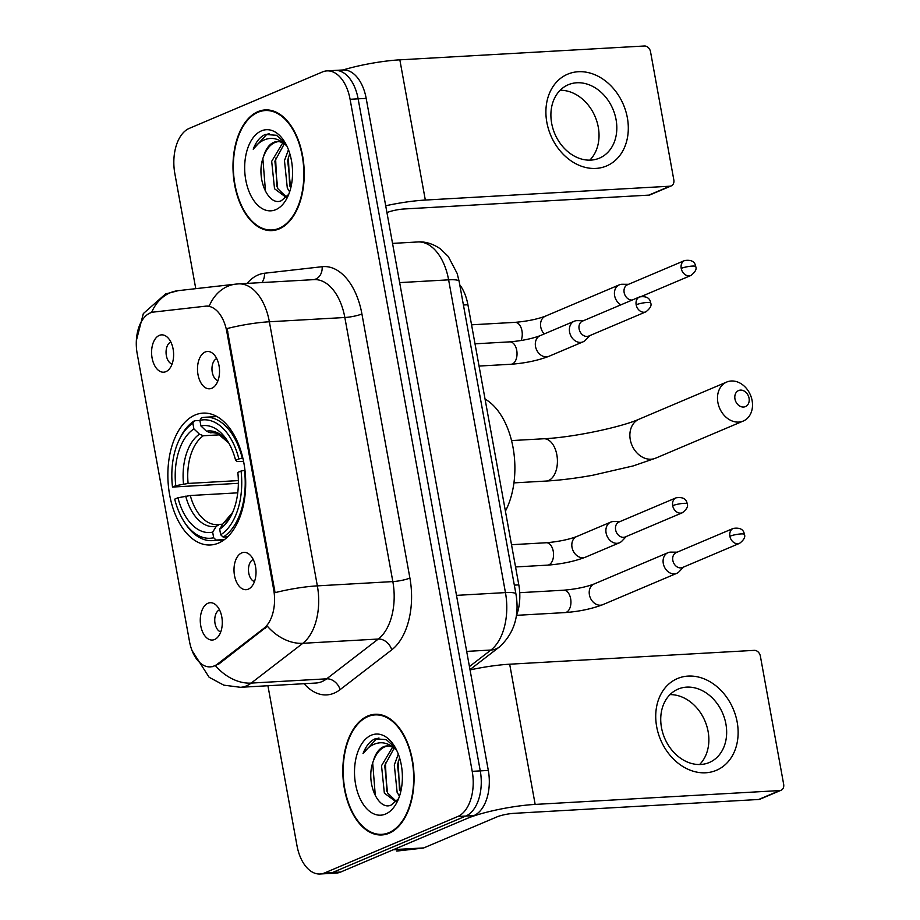 <?xml version="1.0" encoding="UTF-8"?>
<svg xmlns="http://www.w3.org/2000/svg" width="920" height="920" viewBox="0 0 920 920"><rect width="100%" height="100%" fill="white"/><g stroke="black" fill="none" stroke-linecap="round" stroke-linejoin="round"><path stroke-width="1.38" d="M218.419 543.11A66.033 38.812 -93.2 0 0 244.939 470.028A66.033 38.812 -93.2 0 0 203.055 413.114A66.033 38.812 -93.2 0 0 195.143 414.989A66.033 38.812 -93.2 0 0 168.624 488.06A66.033 38.812 -93.2 0 0 210.507 544.973A66.033 38.812 -93.2 0 0 218.419 543.11M205.206 352.003A18.688 10.982 86.8 0 1 212.336 353.073A18.688 10.982 86.8 0 1 219.477 369.518A18.688 10.982 86.8 0 1 214.233 386.664A18.688 10.982 86.8 0 1 211.795 388.274A18.688 10.982 86.8 0 1 197.995 374.589A18.688 10.982 86.8 0 1 205.206 352.003M216.74 358.627A11.212 6.59 -93.2 0 0 216.591 358.685A11.212 6.59 -93.2 0 0 212.002 370.07A11.212 6.59 -93.2 0 0 217.982 380.638M241.718 552.897A18.688 10.982 86.8 0 1 248.848 553.966A18.688 10.982 86.8 0 1 255.978 570.411A18.688 10.982 86.8 0 1 250.746 587.547A18.688 10.982 86.8 0 1 248.308 589.156A18.688 10.982 86.8 0 1 234.496 575.483A18.688 10.982 86.8 0 1 241.718 552.897M253.253 559.521A11.212 6.59 -93.2 0 0 253.103 559.578A11.212 6.59 -93.2 0 0 248.503 570.963A11.212 6.59 -93.2 0 0 254.495 581.532M159.309 335.397A18.688 10.982 86.8 0 1 166.439 336.467A18.688 10.982 86.8 0 1 173.57 352.9A18.688 10.982 86.8 0 1 168.337 370.047A18.688 10.982 86.8 0 1 165.899 371.657A18.688 10.982 86.8 0 1 152.087 357.983A18.688 10.982 86.8 0 1 159.309 335.397M170.844 342.022A11.212 6.59 -93.2 0 0 170.695 342.079A11.212 6.59 -93.2 0 0 166.094 353.464A11.212 6.59 -93.2 0 0 172.086 364.032M207.989 603.244A18.688 10.982 86.8 0 1 215.119 604.313A18.688 10.982 86.8 0 1 222.249 620.758A18.688 10.982 86.8 0 1 217.016 637.905A18.688 10.982 86.8 0 1 214.578 639.515A18.688 10.982 86.8 0 1 200.767 625.83A18.688 10.982 86.8 0 1 207.989 603.244M219.512 609.868A11.212 6.59 -93.2 0 0 219.374 609.925A11.212 6.59 -93.2 0 0 214.774 621.31A11.212 6.59 -93.2 0 0 220.765 631.879M217.511 664.033A33.637 19.768 86.8 0 1 214.314 665.919A33.637 19.768 86.8 0 1 210.289 666.873A33.637 19.768 86.8 0 1 189.462 641.297L137.184 353.625A33.637 19.768 86.8 0 1 153.559 312.075L205.333 306.199A33.637 19.768 86.8 0 1 205.988 306.141A33.637 19.768 86.8 0 1 226.814 331.717L273.665 589.547A33.637 19.768 86.8 0 1 263.867 628.314L217.511 664.033L218.971 663.941L212.267 666.701M459.735 284.752A37.375 21.976 86.8 0 1 467.912 304.75L518.811 584.878A37.375 21.976 86.8 0 1 516.246 616.112M389.091 833.244A60.432 35.523 -93.2 0 0 413.356 766.371A60.432 35.523 -93.2 0 0 375.026 714.288A60.432 35.523 -93.2 0 0 367.781 716.001A60.432 35.523 -93.2 0 0 343.528 782.874A60.432 35.523 -93.2 0 0 381.857 834.957A60.432 35.523 -93.2 0 0 389.091 833.244M379.074 714.449A60.432 35.523 -93.2 0 0 378.039 714.736M279.266 228.884A60.432 35.523 -93.2 0 0 303.531 162.012A60.432 35.523 -93.2 0 0 265.19 109.928A60.432 35.523 -93.2 0 0 257.957 111.642A60.432 35.523 -93.2 0 0 233.691 178.514A60.432 35.523 -93.2 0 0 272.021 230.598A60.432 35.523 -93.2 0 0 279.266 228.884M269.238 110.09A60.432 35.523 -93.2 0 0 268.203 110.377M267.927 685.745L296.976 845.595A37.375 21.976 -93.2 0 0 320.114 874L336.214 873.091A37.375 21.976 -93.2 0 0 340.688 872.033L473.88 815.603A37.375 21.976 -93.2 0 0 488.313 770.431L366.183 98.382L358.133 98.831A37.375 21.976 -93.2 0 0 334.995 70.426A37.375 21.976 -93.2 0 1 358.133 98.831L480.263 770.88L358.133 98.831L350.083 99.291A37.375 21.976 -93.2 0 0 326.933 70.886A37.375 21.976 -93.2 0 0 322.46 71.944L189.278 128.374A37.375 21.976 -93.2 0 0 174.834 173.546L195.764 288.661M473.88 815.603L465.819 816.051A37.375 21.976 -93.2 0 0 480.263 770.88A37.375 21.976 -93.2 0 1 465.819 816.051L332.637 872.482L465.819 816.051L457.769 816.511A37.375 21.976 -93.2 0 0 472.213 771.339L350.083 99.291M328.164 873.54A37.375 21.976 -93.2 0 0 332.637 872.482A37.375 21.976 -93.2 0 1 328.164 873.54M206.793 306.118L209.208 306.118A43.608 35.259 -96.5 0 1 235.934 284.108L238.51 283.889A49.841 29.29 86.8 0 1 269.364 321.77A43.608 7.279 -10.3 0 0 227.067 328.566L275.068 592.664A43.608 7.279 169.7 0 1 317.354 585.867A49.841 29.29 86.8 0 1 302.841 643.298A43.608 32.729 -127.6 0 1 267.386 626.232L218.971 663.941M320.114 874A37.375 21.976 -93.2 0 0 324.587 872.942L457.769 816.511M274.965 229.804A60.432 35.523 -93.2 0 0 276.023 229.977M384.79 834.164A60.432 35.523 -93.2 0 0 385.859 834.336M366.183 98.382A37.375 21.976 -93.2 0 0 343.045 69.966L326.933 70.886M367.897 716.599A59.811 35.155 -93.2 0 0 343.884 782.782A59.811 35.155 -93.2 0 0 381.823 834.336A59.811 35.155 -93.2 0 0 388.987 832.634A59.811 35.155 -93.2 0 0 412.999 766.452A59.811 35.155 -93.2 0 0 375.061 714.909A59.811 35.155 -93.2 0 0 367.897 716.599M395.312 747.661L386.308 739.634L375.107 738.817C369.932 741.117 365.918 746.039 363.043 753.56C367.655 747.235 373.106 743.67 379.408 742.854C384.778 742.313 389.942 744.291 394.875 748.799A28.163 16.549 -93.2 0 0 386.917 745.936A28.163 16.549 -93.2 0 0 383.536 746.73A28.163 16.549 -93.2 0 0 373.278 761.231C376.073 753.618 380.075 748.754 385.296 746.637L387.941 745.936M394.875 748.799L396.623 750.191M399.487 796.179L397.141 792.396L394.3 764.957L398.303 754.101M400.534 792.603L397.497 764.784L399.579 757.838M396.048 801.803L384.353 793.12L381.524 765.681L392.553 747.258M396.37 801.458L387.55 792.936L384.721 765.497L394.105 748.224M385.606 814.027A40.618 23.874 -93.2 0 0 397.336 801.504A40.618 23.874 -93.2 0 0 394.185 745.775A40.618 23.874 -93.2 0 0 371.277 735.218A40.618 23.874 -93.2 0 0 355.591 784.3A40.618 23.874 -93.2 0 0 385.606 814.027M373.278 761.231C365.125 782.368 378.373 811.141 391.172 805.057L398.372 798.882M363.043 753.56L376.602 738.737L378.971 738.001M375.325 795.8L372.692 763.013M386.71 791.143L385.422 762.553M399.498 790.418L398.21 761.829M737.184 722.154A49.841 39.456 -113 0 1 705.72 772.777A49.841 39.456 -113 0 1 656.673 726.708A49.841 39.456 -113 0 1 688.148 676.085A49.841 39.456 -113 0 1 737.184 722.154M661.491 727.628A39.87 31.567 67 0 0 709.251 762.519A39.87 31.567 67 0 0 725.903 723.982A39.87 31.567 67 0 0 678.144 689.091A39.87 31.567 67 0 0 661.491 727.628M669.99 694.623A39.87 31.567 -113 0 1 708.112 731.515A39.87 31.567 -113 0 1 699.602 764.52M392.943 849.793A6.233 3.657 -93.2 0 0 393.576 849.62L466.865 818.57A49.841 8.315 -10.3 0 1 535.164 804.413L779.723 790.567A6.233 4.933 67 0 0 781.045 790.269A6.233 4.933 67 0 0 783.656 784.242L760.369 656.121A6.233 4.933 67 0 0 754.239 650.359L509.68 664.206L535.164 804.413M470.051 669.921A49.841 8.315 -10.3 0 1 509.68 664.206M781.045 790.269L760.023 799.169A6.233 4.933 -113 0 1 758.689 799.48L514.13 813.326A12.454 2.081 169.7 0 0 497.053 816.856L423.763 847.918A6.233 3.657 86.8 0 1 423.142 848.079L396.922 851.057A6.233 3.657 86.8 0 1 396.808 851.069A6.233 3.657 86.8 0 1 396.681 851.069M258.071 112.24A59.811 35.155 -93.2 0 0 234.048 178.422A59.811 35.155 -93.2 0 0 271.986 229.977A59.811 35.155 -93.2 0 0 279.151 228.275A59.811 35.155 -93.2 0 0 303.163 162.092A59.811 35.155 -93.2 0 0 265.236 110.549A59.811 35.155 -93.2 0 0 258.071 112.24M285.476 143.301L276.471 135.274L265.282 134.458C260.107 136.758 256.082 141.668 253.218 149.201C257.818 142.876 263.269 139.311 269.571 138.494C274.953 137.954 280.105 139.932 285.05 144.44A28.163 16.549 -93.2 0 0 277.081 141.576A28.163 16.549 -93.2 0 0 273.711 142.37A28.163 16.549 -93.2 0 0 263.453 156.871C266.236 149.258 270.25 144.394 275.471 142.278L278.104 141.576M285.05 144.44L286.787 145.832M289.65 191.82L287.305 188.036L284.476 160.597L288.466 149.742M290.697 188.243L287.661 160.425L289.742 153.479M286.212 197.443L274.528 188.761L271.688 161.322L282.716 142.887M286.534 197.098L277.714 188.577L274.885 161.138L284.28 143.865M275.77 209.668A40.618 23.874 -93.2 0 0 287.5 197.144A40.618 23.874 -93.2 0 0 284.349 141.415A40.618 23.874 -93.2 0 0 261.452 130.858A40.618 23.874 -93.2 0 0 245.755 179.94A40.618 23.874 -93.2 0 0 275.77 209.668M263.453 156.871C255.288 178.008 268.548 206.781 281.347 200.698L288.546 194.522M253.218 149.201L266.777 134.377L269.146 133.641M265.5 191.44L262.867 158.654M276.885 186.771L275.597 158.194M289.662 186.058L288.374 157.469M749.053 398.176A8.717 6.9 67 0 0 740.473 390.114A8.717 6.9 67 0 0 734.965 398.981A8.717 6.9 67 0 0 743.544 407.042A8.717 6.9 67 0 0 749.053 398.176M717.887 402.511A21.183 16.767 -113 0 1 726.731 382.041A21.183 16.767 -113 0 1 752.111 400.579A21.183 16.767 -113 0 1 743.256 421.049A21.183 16.767 -113 0 1 717.887 402.511M238.867 458.942L242.282 458.229A61.801 36.328 -93.2 0 0 205.298 417.231A61.801 36.328 -93.2 0 0 201.457 417.806L199.893 420.348A59.305 34.856 -93.2 0 1 238.867 458.942L235.623 460.322A53.578 31.487 -93.2 0 0 227.55 441.002A53.578 31.487 -93.2 0 0 200.905 425.937L206.471 431.204L210.358 432.791L213.992 432.584M243.57 461.426L236.98 461.414L235.623 460.322M238.361 483.31L172.5 487.059A59.305 34.856 -93.2 0 1 179.193 439.794L180.044 438.023A61.801 36.328 -93.2 0 1 194.453 420.773L199.905 420.463M242.282 458.229L242.88 458.194M244.973 470.292L241.063 471.028A59.305 34.856 -93.2 0 1 220.685 534.784L223.134 537.096A61.801 36.328 -93.2 0 0 244.478 470.315M223.134 537.096L227.654 536.843M194.453 420.773L192.878 423.315A59.305 34.856 -93.2 0 0 179.193 439.794M192.878 423.315L193.901 428.916A53.578 31.487 -93.2 0 0 175.743 485.691L172.5 487.059M200.905 425.937L199.893 420.348M220.685 534.784L219.673 529.184A53.578 31.487 -93.2 0 0 231.702 514.51A53.578 31.487 -93.2 0 0 237.82 472.409L241.063 471.028M175.743 485.691L188.105 483.437L238.349 480.585M220.397 434.792L203.343 435.758L199.467 434.171L193.901 428.916M232.679 512.382L223.226 523.399L219.673 529.184M505.413 511.14A68.528 40.285 -93.2 0 0 485.047 399.073M224.445 539.591L216.131 540.063L213.67 537.751A59.305 34.856 -93.2 0 1 183.793 521.168L184.839 522.824A61.801 36.328 -93.2 0 0 212.29 540.638A61.801 36.328 -93.2 0 0 216.131 540.063M237.751 492.832L190.302 495.523L177.939 497.777L174.696 499.146A59.305 34.856 -93.2 0 0 183.793 521.168M177.939 497.777A53.578 31.487 -93.2 0 0 212.658 532.151L213.67 537.751M212.658 532.151L216.223 526.378L219.454 524.389L222.743 524.204M190.302 495.523A46.103 27.094 -93.2 0 0 217.511 524.618L219.454 524.389M677.189 552.172L670.864 552.126A11.212 8.878 67 0 0 670.381 552.138A11.212 8.878 67 0 0 667.989 552.69A11.212 8.878 67 0 0 663.297 563.523A11.212 8.878 67 0 0 674.337 573.896A11.212 8.878 67 0 0 676.74 573.344A11.212 8.878 67 0 0 679.144 571.665L683.514 567.088M729.882 536.245A8.096 6.417 67 0 1 733.274 528.413L676.211 552.587A8.096 6.417 67 0 0 672.831 560.418A8.096 6.417 67 0 0 680.8 567.904A8.096 6.417 67 0 0 682.525 567.502L739.588 543.329C743.969 539.89 745.568 536.923 744.395 534.416A8.096 1.345 -10.3 0 0 740.98 533.933A8.096 1.345 169.7 0 0 729.882 536.245A8.096 6.417 67 0 0 739.588 543.329M628.521 284.314L622.196 284.268A11.212 8.878 67 0 0 621.702 284.28A11.212 8.878 67 0 0 619.309 284.843A11.212 8.878 67 0 0 614.629 295.676A11.212 8.878 67 0 0 620.873 304.842M681.214 268.387A8.096 6.417 67 0 0 690.908 275.471C695.29 272.044 696.9 269.077 695.716 266.57A8.096 1.345 -10.3 0 0 692.311 266.087A8.096 1.345 169.7 0 0 681.214 268.387A8.096 6.417 67 0 1 684.595 260.555L627.532 284.74A8.096 6.417 67 0 0 624.151 292.56A8.096 6.417 67 0 0 632.12 300.046A8.096 6.417 67 0 0 632.212 300.046M619.988 521.582L613.663 521.536A11.212 8.878 67 0 0 613.168 521.548A11.212 8.878 67 0 0 610.776 522.1A11.212 8.878 67 0 0 606.096 532.944A11.212 8.878 67 0 0 617.124 543.306A11.212 8.878 67 0 0 619.528 542.754A11.212 8.878 67 0 0 621.931 541.075L626.301 536.498M672.681 505.655A8.096 6.417 67 0 1 676.062 497.823L618.999 521.996A8.096 6.417 67 0 0 615.618 529.828A8.096 6.417 67 0 0 623.587 537.314A8.096 6.417 67 0 0 625.324 536.912L682.375 512.739C686.757 509.312 688.367 506.333 687.182 503.838A8.096 1.345 -10.3 0 0 683.779 503.355A8.096 1.345 169.7 0 0 672.681 505.655A8.096 6.417 67 0 0 682.375 512.739M583.476 320.7L577.15 320.643A11.212 8.878 67 0 0 576.667 320.654A11.212 8.878 67 0 0 574.264 321.218A11.212 8.878 67 0 0 569.583 332.051A11.212 8.878 67 0 0 580.623 342.412A11.212 8.878 67 0 0 583.015 341.86A11.212 8.878 67 0 0 585.43 340.181L589.789 335.604M636.168 304.761A8.096 6.417 67 0 1 639.549 296.93L582.498 321.115A8.096 6.417 67 0 0 579.105 328.934A8.096 6.417 67 0 0 587.075 336.421A8.096 6.417 67 0 0 588.811 336.03L645.874 311.846C650.256 308.418 651.855 305.452 650.681 302.945A8.096 1.345 -10.3 0 0 647.266 302.461A8.096 1.345 169.7 0 0 636.168 304.761A8.096 6.417 67 0 0 645.874 311.846M627.359 117.794A49.841 39.456 -113 0 1 595.884 168.417A49.841 39.456 -113 0 1 546.848 122.348A49.841 39.456 -113 0 1 578.312 71.725A49.841 39.456 -113 0 1 627.359 117.794M551.655 123.268A39.87 31.567 67 0 0 599.414 158.148A39.87 31.567 67 0 0 616.067 119.623A39.87 31.567 67 0 0 568.307 84.732A39.87 31.567 67 0 0 551.655 123.268M560.153 90.263A39.87 31.567 -113 0 1 598.276 127.155A39.87 31.567 -113 0 1 589.778 160.161M385.698 205.769A49.841 8.315 -10.3 0 1 425.327 200.054L669.886 186.208A6.233 4.933 67 0 0 671.22 185.909A6.233 4.933 67 0 0 673.819 179.883L650.532 51.761A6.233 4.933 67 0 0 644.403 46L399.843 59.834L425.327 200.054M342.987 69.977A49.841 8.315 -10.3 0 1 399.843 59.834M671.22 185.909L650.187 194.81A6.233 4.933 -113 0 1 648.853 195.12L404.305 208.966A12.454 2.081 169.7 0 0 387.228 212.497L386.94 212.623M273.665 589.547L274.654 589.49M263.867 628.314L265.328 628.233M226.814 331.717L227.803 331.66M514.314 585.131L518.811 584.878M463.416 305.003L467.912 304.75M247.054 283.406A62.295 36.616 86.8 0 1 258.186 274.919A62.295 36.616 86.8 0 1 264.442 273.252L322.138 266.708A62.295 36.616 86.8 0 1 361.916 313.961L409.906 578.059A62.295 36.616 86.8 0 1 391.759 649.842L340.112 689.632A62.295 36.616 86.8 0 1 304.083 683.698M391.759 649.842A12.454 9.35 52.4 0 0 378.315 639.032L302.841 643.298L251.183 683.088A49.841 29.29 86.8 0 1 246.445 685.883A49.841 29.29 86.8 0 1 240.476 687.297L315.962 683.031A49.841 29.29 -93.2 0 0 321.931 681.616A49.841 29.29 -93.2 0 0 326.669 678.822L378.315 639.032A49.841 29.29 -93.2 0 0 392.84 581.589L344.839 317.503A49.841 29.29 -93.2 0 0 313.984 279.623L238.51 283.889M215.567 665.827A43.608 32.729 -127.6 0 0 251.183 683.088L326.669 678.822A12.454 9.35 52.4 0 1 340.112 689.632M361.916 313.961A12.454 2.081 169.7 0 1 344.839 317.503L269.364 321.77L317.354 585.867L392.84 581.589A12.454 2.081 169.7 0 0 409.906 578.059M151.593 312.466A43.608 35.259 -96.5 0 1 178.238 290.651L235.934 284.108M324.587 872.942L340.688 872.033M472.213 771.339L488.313 770.431M313.685 279.634A12.454 10.074 83.5 0 0 322.138 266.708M261.889 282.566A12.454 10.074 83.5 0 0 264.442 273.252M469.441 666.574L490.935 650.026L466.681 651.394M515.947 594.078A24.921 4.151 169.7 0 0 505.448 592.595L448.615 279.841A49.841 29.29 -93.2 0 0 417.76 241.96C421.279 241.626 430.031 241.718 440.461 248.917L448.247 256.438L457.148 273.435L459.114 281.325L515.947 594.078C519.627 615.825 514.107 633.466 499.376 646.99A24.921 18.71 -127.6 0 1 490.935 650.026A49.841 29.29 -93.2 0 0 505.448 592.595L456.504 595.366M459.114 281.325A24.921 4.151 169.7 0 0 448.615 279.841L399.659 282.612M393.576 849.62L423.763 847.918M758.689 799.48L779.723 790.567M423.142 848.079L393.219 849.781M511.531 440.588L543.743 438.759A21.183 12.454 86.8 0 1 556.853 454.859A21.183 12.454 86.8 0 1 548.665 480.458A21.183 12.454 86.8 0 1 546.135 481.056C560.395 480.217 575.954 478.273 592.825 475.237L633.224 465.911L655.638 458.171L743.256 421.049M543.743 438.759C572.654 437.483 621.149 427.236 639.112 419.175A21.183 16.767 67 0 0 630.269 439.645A21.183 16.767 67 0 0 655.638 458.171M206.471 431.204A47.92 28.175 -93.2 0 1 228.735 442.98L217.43 433.366L212.302 432.561A46.103 27.094 -93.2 0 0 210.358 432.791M199.467 434.171A47.92 28.175 -93.2 0 0 183.517 484.069M223.226 523.399A47.92 28.175 -93.2 0 0 232.668 512.405M203.343 435.758A46.103 27.094 -93.2 0 0 188.105 483.437M185.713 496.156A47.92 28.175 -93.2 0 0 216.223 526.378M217.511 524.618A46.103 27.094 -93.2 0 0 218.672 524.503M564.96 612.594C579.071 611.535 591.698 608.89 602.853 604.647A11.212 8.878 67 0 1 589.559 595.516A11.212 8.878 67 0 1 589.421 594.837A11.212 8.878 67 0 1 594.101 583.993C585.89 587.075 575.759 589.145 563.695 590.203A11.212 6.59 86.8 0 1 570.756 599.414A11.212 6.59 86.8 0 1 566.306 612.283A11.212 6.59 86.8 0 1 564.96 612.594L516.545 615.331M471.558 324.806L515.016 322.356C527.079 321.298 537.211 319.228 545.422 316.147A11.212 8.878 67 0 0 540.741 326.979A11.212 8.878 67 0 0 540.891 327.658A11.212 8.878 67 0 0 544.214 333.948M515.016 322.356A11.212 6.59 86.8 0 1 522.077 331.568A11.212 6.59 86.8 0 1 521.065 340.538M511.52 544.709L546.308 542.742A11.212 6.59 86.8 0 1 553.357 551.954A11.212 6.59 86.8 0 1 548.918 564.822A11.212 6.59 86.8 0 1 547.572 565.133L515.556 566.95M610.776 522.1L576.713 536.533A11.212 8.878 67 0 0 572.021 547.377A11.212 8.878 67 0 0 572.171 548.055A11.212 8.878 67 0 0 585.453 557.186C574.298 561.43 561.672 564.075 547.572 565.133M475.007 343.827L509.795 341.86A11.212 6.59 86.8 0 1 516.844 351.072A11.212 6.59 86.8 0 1 512.405 363.929A11.212 6.59 86.8 0 1 511.06 364.251L479.044 366.056M574.264 321.218L540.201 335.65A11.212 8.878 67 0 0 535.52 346.483A11.212 8.878 67 0 0 535.659 347.162A11.212 8.878 67 0 0 548.952 356.293C537.797 360.536 525.17 363.193 511.06 364.251M648.853 195.12L669.886 186.208M205.988 306.141L207.471 306.061M178.238 290.651L165.508 293.998L143.336 313.582L136.344 340.618M192.107 650.705L209.139 677.281L223.824 685.158L240.476 687.297M417.76 241.96L392.541 243.397M499.376 646.99L469.993 669.622M386.894 834.049L381.823 834.336M380.144 714.621L375.061 714.909M277.07 229.689L271.986 229.977M270.308 110.262L265.236 110.549M639.112 419.175L726.731 382.041M513.935 482.885L546.135 481.056M216.947 416.576L205.298 417.231M223.928 539.971L212.29 540.638M594.101 583.993L667.989 552.69M519.731 592.687L563.695 590.203M602.853 604.647L676.74 573.344M733.274 528.413C739.967 527.413 743.67 529.414 744.395 534.416M545.422 316.147L619.309 284.843M690.908 275.471L641.596 296.366M684.595 260.555C691.288 259.555 694.991 261.567 695.716 266.57M576.713 536.533C568.491 539.615 558.359 541.684 546.308 542.742M585.453 557.186L619.528 542.754M676.062 497.823C682.755 496.823 686.458 498.824 687.182 503.838M540.201 335.65C531.99 338.732 521.858 340.803 509.795 341.86M548.952 356.293L583.015 341.86M639.549 296.93C646.242 295.929 649.957 297.942 650.681 302.945"/></g></svg>
